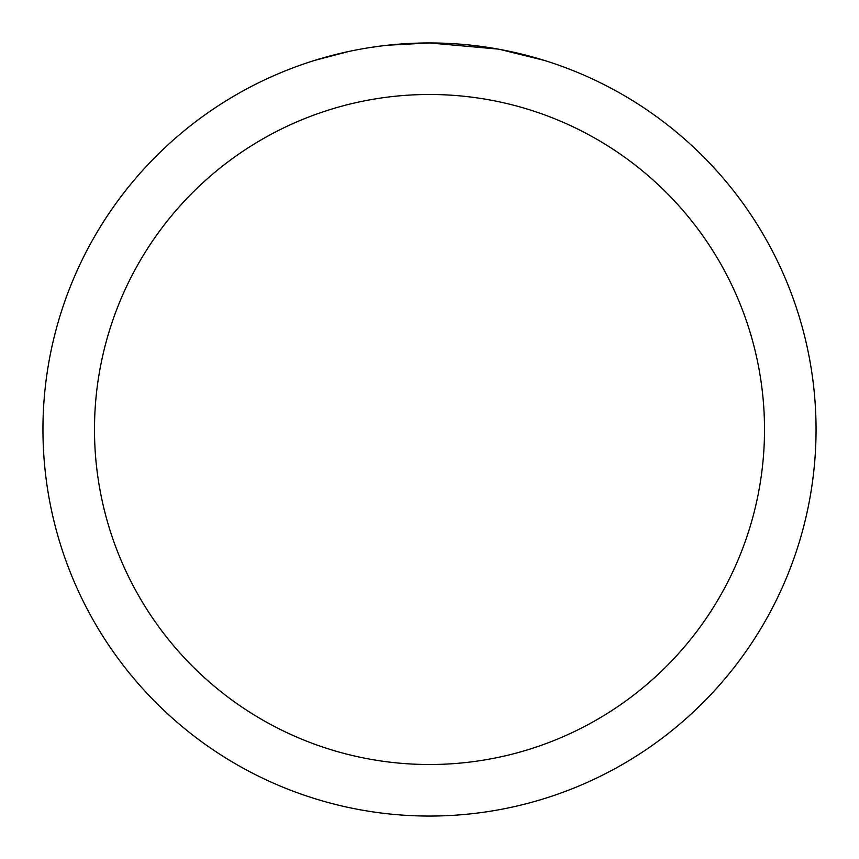 <?xml version="1.0" encoding="UTF-8"?>
<svg xmlns="http://www.w3.org/2000/svg" width="859" height="859" viewBox="0 0 859 859"><rect width="100%" height="100%" fill="white"/><g stroke="black" fill="none" stroke-linecap="round" stroke-linejoin="round"><path stroke-width="1.29" d="M437.21 43.025L442.589 43.175M477.099 45.892L478.731 46.096M498.166 49.103L429.5 42.95A386.55 386.55 0 0 1 816.05 429.5A386.55 386.55 0 0 1 429.5 816.05A386.55 386.55 0 0 1 42.95 429.5A386.55 386.55 0 0 1 429.5 42.95L387.72 45.216M499.992 49.435L544.338 60.409M429.5 94.49A335.01 335.01 0 0 1 764.51 429.5A335.01 335.01 0 0 1 429.5 764.51A335.01 335.01 0 0 1 94.49 429.5A335.01 335.01 0 0 1 429.5 94.49M385.906 45.42L381.192 45.978M314.673 60.409L348.357 51.561M371.711 47.299L378.819 46.289M370.401 47.492L381.192 45.989M401.164 43.992L403.3 43.841"/></g></svg>

